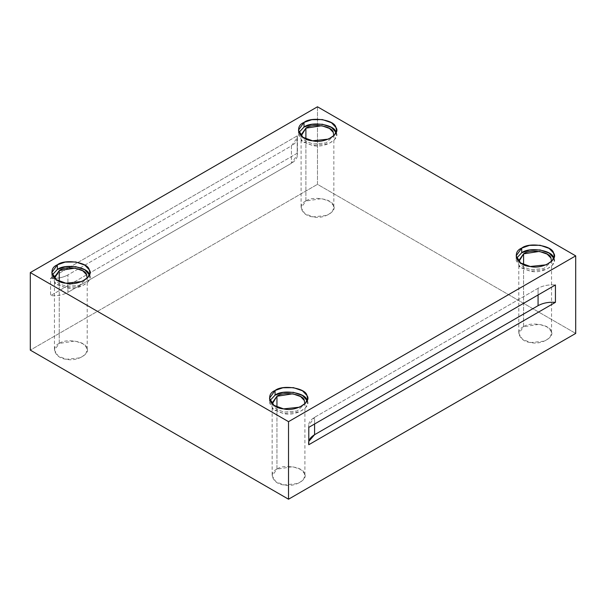 <?xml version="1.0" encoding="UTF-8"?>
<svg xmlns="http://www.w3.org/2000/svg" width="606" height="606" viewBox="0 0 606 606"><rect width="100%" height="100%" fill="white"/><g stroke="black" fill="none" stroke-linecap="round" stroke-linejoin="round"><path stroke-width="0.45" stroke-dasharray="3.03 2.27" d="M538.067 288.289L314.582 417.322L314.582 424.003L314.582 417.322L308.583 425.677L308.787 427.351C308.007 423.48 309.939 420.14 314.582 417.322L538.067 288.289C542.953 285.615 548.741 284.494 555.437 284.949C548.741 284.494 542.953 285.615 538.067 288.289L538.067 294.978L538.067 288.289M308.787 444.728L308.787 441.388M301.19 135.88L305.515 141.319L313.234 143.993L326.195 142.864L333.755 135.88L326.195 142.864L313.234 143.993L305.515 141.319L301.19 135.88M305.894 138.903L305.894 201.048L321.71 198.601L329.49 201.313L333.292 205.282L333.853 207.737L332.179 211.895L327.028 215.41L313.234 216.865L304.954 213.827L301.099 207.737L305.894 201.048L305.894 138.903M336.072 132.525L336.512 134.858L334.565 139.698L328.573 143.789L312.544 145.478L302.917 141.948L298.44 134.858L298.872 132.525L301.69 141.009L312.544 145.478C324.225 148.652 341.36 138.759 335.86 132.017M518.887 261.565L523.213 267.004L530.932 269.678L543.893 268.549L551.452 261.565L543.893 268.549L530.932 269.678L523.213 267.004L518.887 261.565M523.592 264.595L523.592 326.732L539.408 324.286L547.188 326.998L550.99 330.974L551.551 333.421L549.877 337.58L544.718 341.102L530.932 342.549L522.652 339.511L518.797 333.421L523.592 326.732L523.592 264.595M553.77 258.209L554.21 260.55L552.263 265.383L546.271 269.473L530.242 271.162L520.615 267.632L516.138 260.55L516.57 258.209L519.387 266.693L530.242 271.162C541.923 274.336 559.058 264.443 553.558 257.701M272.245 403.96L276.563 409.406L284.29 412.08L297.243 410.951L304.81 403.96L297.243 410.951L284.29 412.08L276.563 409.406L272.245 403.96M276.95 406.99L276.95 469.135L292.766 466.688L300.538 469.392L304.341 473.369L304.901 475.816L303.227 479.982L298.076 483.497L284.29 484.952L276.003 481.914L272.147 475.816L276.95 469.135L276.95 406.99M307.128 400.604L307.56 402.945L305.621 407.785L299.629 411.875L283.6 413.565L273.973 410.027L269.488 402.945L269.928 400.604L272.745 409.095L283.6 413.565C295.281 416.739 312.408 406.846 306.916 400.104M54.548 278.275L58.865 283.722L66.592 286.396L79.545 285.267L87.112 278.275L79.545 285.267L66.592 286.396L58.865 283.722L54.548 278.275M59.252 281.305L59.252 343.45L75.068 341.004L82.848 343.708L86.65 347.685L87.203 350.132L85.529 354.298L80.378 357.813L66.592 359.267L58.305 356.23L54.449 350.132L59.252 343.45L59.252 281.305M89.43 274.919L89.862 277.26L87.923 282.101L81.931 286.191L65.902 287.88L56.275 284.343L51.79 277.26L52.23 274.919L55.048 283.403L65.902 287.88C77.583 291.047 94.71 281.161 89.218 274.42M297.213 153.25L50.563 295.645C57.259 296.099 63.047 294.986 67.933 292.304L291.418 163.272C296.061 160.454 297.993 157.113 297.213 153.25L297.417 154.916L291.418 163.272L67.933 292.304L67.933 274.919L291.418 145.894L291.418 163.272L291.418 145.894L67.933 274.919L67.933 292.304C63.047 294.986 57.259 296.099 50.563 295.645L50.563 278.26C57.259 278.715 63.047 277.601 67.933 274.919C63.047 277.601 57.259 278.715 50.563 278.26L297.213 135.865C297.993 139.728 296.061 143.069 291.418 145.894L297.417 137.532L297.213 135.865L297.213 153.25L297.213 135.865L50.563 278.26L50.563 295.645L297.213 153.25M317.476 106.785L317.476 184.338L30.3 350.132L317.476 184.338L575.7 333.421L317.476 184.338L317.476 106.785M59.252 343.45C50.131 347.109 55.525 358.729 66.592 359.267C76.636 361.994 91.377 353.487 86.65 347.685C85.719 341.299 65.584 338.186 59.252 343.45M276.95 469.135C267.829 472.794 273.223 484.414 284.29 484.952C294.334 487.678 309.068 479.172 304.341 473.369C303.417 466.984 283.282 463.87 276.95 469.135M523.592 326.732C514.471 330.391 519.865 342.019 530.932 342.549C540.984 345.284 555.717 336.777 550.99 330.974C550.059 324.581 529.932 321.468 523.592 326.732M305.894 201.048C296.773 204.707 302.174 216.327 313.234 216.865C323.286 219.592 338.019 211.085 333.292 205.282C332.361 198.897 312.234 195.783 305.894 201.048M308.583 425.677L308.583 443.062M301.099 134.858L301.099 207.737M333.853 134.858L333.853 207.737M298.44 130.184L298.44 134.858M336.512 130.184L336.512 134.858M518.797 260.55L518.797 333.421M551.551 260.55L551.551 333.421M516.138 255.868L516.138 260.55M554.21 255.868L554.21 260.55M272.147 402.945L272.147 475.816M304.901 402.945L304.901 475.816M269.488 398.263L269.488 402.945M307.56 398.263L307.56 402.945M54.449 277.26L54.449 350.132M87.203 277.26L87.203 350.132M51.79 272.579L51.79 277.26M89.862 272.579L89.862 277.26M297.417 137.532L297.417 154.916"/><path stroke-width="0.91" d="M308.787 441.388L314.582 434.707L314.582 424.003L314.582 434.707L538.067 305.674L538.067 294.978L538.067 305.674L314.582 434.707C309.939 437.524 308.007 440.865 308.787 444.728L555.437 302.333C548.741 301.879 542.953 302.992 538.067 305.674C542.953 302.992 548.741 301.879 555.437 302.333L555.437 284.949L308.787 427.351L308.787 444.728L308.787 427.351L555.437 284.949L555.437 302.333L308.787 444.728M305.894 128.177L301.099 134.858L301.19 135.88L305.894 128.177L305.894 138.903L305.894 128.177C312.234 122.912 332.361 126.025 333.292 132.411L333.755 135.88L333.292 132.411L329.49 128.434L321.71 125.73L305.894 128.177M335.86 132.017C334.785 124.586 311.378 120.973 304.015 127.086L298.872 132.525L304.015 127.086L311.84 124.359L322.4 124.245L331.444 127.396L336.072 132.525M304.015 122.412L298.44 130.184L302.917 137.267L312.544 140.797L328.573 139.107L334.565 135.017L336.512 130.184L335.86 127.336L331.444 122.715L322.4 119.564L311.84 119.685L304.015 122.412L304.015 127.086L304.015 122.412C311.378 116.291 334.785 119.912 335.86 127.336C341.36 134.077 324.225 143.97 312.544 140.797C299.682 140.175 293.41 126.662 304.015 122.412M523.592 253.861L518.797 260.55L518.887 261.565L523.592 253.861L523.592 264.595L523.592 253.861C529.932 248.596 550.059 251.71 550.99 258.103L551.452 261.565L550.99 258.103L547.188 254.126L539.408 251.414L523.592 253.861M553.558 257.701C552.483 250.278 529.076 246.657 521.713 252.778L516.57 258.209L521.713 252.778L529.538 250.051L540.097 249.93L549.142 253.081L553.77 258.209M521.713 248.096L516.138 255.868L520.615 262.951L530.242 266.481L546.271 264.799L552.263 260.701L554.21 255.868L553.558 253.02L549.142 248.399L540.097 245.248L529.538 245.369L521.713 248.096L521.713 252.778L521.713 248.096C529.076 241.976 552.483 245.597 553.558 253.02C559.058 259.769 541.923 269.655 530.242 266.481C517.38 265.86 511.108 252.346 521.713 248.096M276.95 396.263L272.147 402.945L272.245 403.96L276.95 396.263L276.95 406.99L276.95 396.263C283.282 390.999 303.417 394.112 304.341 400.498L304.81 403.96L304.341 400.498L300.538 396.521L292.766 393.817L276.95 396.263M306.916 400.104C305.833 392.673 282.434 389.052 275.063 395.173L269.928 400.604L275.063 395.173L282.896 392.446L293.455 392.332L302.492 395.483L307.128 400.604M275.063 390.491L269.488 398.263L273.973 405.353L283.6 408.883L299.629 407.194L305.621 403.104L307.56 398.263L306.916 395.423L302.492 390.802L293.455 387.651L282.896 387.764L275.063 390.491L275.063 395.173L275.063 390.491C282.434 384.378 305.833 387.999 306.916 395.423C312.408 402.164 295.281 412.057 283.6 408.883C270.738 408.262 264.466 394.748 275.063 390.491M59.252 270.571L54.449 277.26L54.548 278.275L59.252 270.571L59.252 281.305L59.252 270.571C65.584 265.314 85.719 268.428 86.65 274.813L87.112 278.275L86.65 274.813L82.848 270.837L75.068 268.125L59.252 270.571M89.218 274.42C88.135 266.988 64.736 263.368 57.365 269.488L52.23 274.919L57.365 269.488L65.198 266.761L75.758 266.648L84.795 269.791L89.43 274.919M57.365 264.807L51.79 272.579L56.275 279.661L65.902 283.199L81.931 281.51L87.923 277.419L89.862 272.579L89.218 269.738L84.795 265.11L75.758 261.966L65.198 262.08L57.365 264.807L57.365 269.488L57.365 264.807C64.736 258.686 88.135 262.307 89.218 269.738C94.71 276.48 77.583 286.373 65.902 283.199C53.04 282.57 46.768 269.064 57.365 264.807M30.3 350.132L30.3 272.579L317.476 106.785L30.3 272.579L288.524 421.662L575.7 255.868L317.476 106.785L575.7 255.868L575.7 333.421L288.524 499.215L288.524 421.662L30.3 272.579L30.3 350.132L288.524 499.215L30.3 350.132M575.7 333.421L575.7 255.868L288.524 421.662L288.524 499.215L575.7 333.421"/></g></svg>

